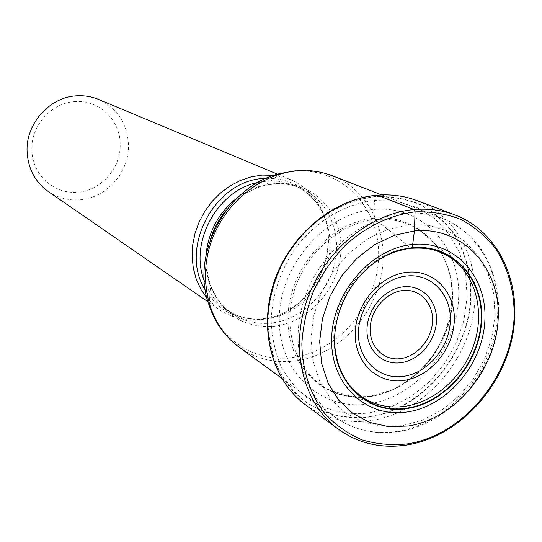 <?xml version="1.0" encoding="UTF-8"?>
<svg xmlns="http://www.w3.org/2000/svg" width="542" height="542" viewBox="0 0 542 542"><rect width="100%" height="100%" fill="white"/><g stroke="black" fill="none" stroke-linecap="round" stroke-linejoin="round"><path stroke-width="0.41" stroke-dasharray="2.71 2.03" d="M377.408 195.235L375.098 196.78C390.531 196.326 405.125 198.772 418.878 204.124C431.825 211.014 442.949 220.215 452.258 231.719C464.758 250.756 470.896 272.551 470.673 297.104C468.525 354.068 422.564 408.98 369.393 416.737C346.426 419.271 325.457 414.515 306.494 402.482C294.909 393.268 285.383 381.846 277.911 368.221C271.86 353.58 268.5 337.829 267.836 320.945C269.035 294.719 277.111 270.201 292.057 247.389C313.1 218.772 344.014 200.147 375.098 196.78L373.797 209.429L374.488 218.182L375.423 219.571C398.174 237.416 402.299 241.251 405.572 243.9L410.653 248.155M368.784 403.892C321.677 411.324 278.466 372.53 279.279 318.96C279.367 265.472 325.017 213.121 373.797 209.429C422.597 204.93 461.093 247.315 458.627 297.91C456.831 348.459 415.904 397.225 368.784 403.892M274.184 175.317L290.322 179.524C302.246 184.639 311.636 192.81 318.506 204.036C346.216 246.332 311.596 315.586 260.865 319.644L255.133 320.058C241.976 320.349 230.025 316.86 219.28 309.59L207.017 298.29M48.279 191.536C57.703 197.877 68.116 200.648 79.511 199.835C106.354 198.196 129.321 172.288 128.474 144.931C127.377 123.576 117.418 108.414 98.583 99.443M75.623 101.605C51.829 102.309 30.698 125.642 31.917 150.134C32.12 174.707 54.125 194.531 77.486 192.159C100.887 190.784 120.954 168.183 120.175 144.328C120.358 120.426 99.416 99.864 75.623 101.605M454.914 214.889C500.083 231.976 523.416 285.986 511.675 338.764C500.171 391.602 455.673 437.191 406.575 444.989M305.261 404.637C324.848 418.668 346.921 423.946 371.48 420.484C418.837 413.383 461.608 369.949 472.38 319.36C483.389 268.832 460.449 217.017 416.757 200.506M369.488 417.069C422.794 409.291 468.871 354.238 471.025 297.131C471.255 272.518 465.104 250.668 452.57 231.576C443.241 220.038 432.089 210.811 419.108 203.9C405.321 198.541 390.687 196.082 375.213 196.536C351.297 199.564 329.285 209.856 309.184 227.41C284.083 251.955 268.663 286.799 267.66 321.04C268.215 346.494 276.129 369.725 290.119 387.74C310.078 410.389 339.414 420.863 369.488 417.069M369.17 412.95L390.552 407.245L410.809 396.785L429.007 382.11L444.345 363.933L456.14 343.1L463.844 320.552L467.102 297.314L465.72 274.455L459.697 253.053L449.25 234.137L434.792 218.677L416.967 207.511L396.595 201.306L374.671 200.472C344.658 203.758 314.841 221.753 294.543 249.361C280.126 271.373 272.328 295.031 271.163 320.342C271.793 336.629 275.024 351.839 280.851 365.979C288.053 379.143 297.24 390.186 308.418 399.102C326.724 410.755 346.975 415.368 369.17 412.95M369.861 396.588C413.146 390.565 450.856 345.688 452.448 299.211C454.67 252.68 419.19 213.934 374.488 218.182C329.807 221.698 288.12 269.591 287.965 318.547C287.138 367.578 326.589 403.309 369.861 396.588M370.809 396.277C356.568 398.248 343.167 396.324 330.606 390.511C299.347 375.945 282.578 335.342 292.924 295.322C303.073 255.282 338.926 222.728 375.423 219.571C391.338 218.257 405.728 221.556 418.573 229.469L450.327 257.504C438.539 249.713 425.172 246.488 410.219 247.843C377.388 250.98 345.152 280.98 336.304 317.321C327.273 353.641 342.876 389.949 371.358 402.076L330.606 390.511C338.35 395.646 351.487 397.591 370.003 396.344L391.947 390.03C406.073 382.767 418.593 372.896 429.521 360.403C449.535 333.777 456.899 298.71 448.437 268.967C439.833 247.166 435.829 245.045 430.436 238.792L418.573 229.469C447.34 247.45 459.42 287.314 448.634 324.184C437.916 361.08 405.667 391.277 370.809 396.277M238.866 346.995C255.607 358.804 274.367 363.452 295.16 360.938L295.282 360.918C335.803 355.613 372.239 319.462 381.026 276.813C390.016 234.212 369.786 190.283 332.382 175.791M397.415 431.371C374.102 434.759 353.133 429.901 334.509 416.791C302.314 393.533 289.076 344.17 304.557 298.364C319.895 252.531 361.988 217.03 403.946 213.338L404.075 213.324C417.767 212.139 430.673 213.88 442.794 218.541C484.392 234.686 505.882 284.679 494.948 333.459C484.23 382.3 442.977 424.284 397.537 431.351L397.415 431.371M237.647 197.518C248.642 189.456 260.458 184.876 273.107 183.792L273.202 183.785C282.883 183.074 292.023 184.531 300.62 188.142C292.937 184.849 284.516 183.413 275.35 183.853L265.39 185.262L280.939 173.365L294.733 171.143C342.165 167.37 380.294 208.352 378.58 256.854C377.53 305.322 338.222 351.643 292.375 357.456L292.253 357.476C256.468 362.551 221.007 341.155 209.029 305.017L210.635 285.505C222.627 314.692 243.866 328.276 274.36 326.257L274.455 326.243C309.834 322.178 340.362 286.549 340.979 249.191C342.11 211.8 312.361 180.547 276.047 183.535L265.39 185.262C250.343 189.144 237.362 197.39 226.448 209.998M210.398 239.374C205.689 255.37 205.77 270.749 210.635 285.505C215.391 297.815 222.545 307.178 232.098 313.594C213.724 300.2 205.012 280.851 205.953 255.546M266.366 178.318C289.279 178.128 306.813 187.512 318.953 206.482C313.439 198.074 306.515 191.685 298.188 187.308L294.231 185.439L300.62 188.142C327.436 199.497 341.765 231.691 334.875 262.66C328.134 293.662 301.277 319.543 271.718 323.018L271.623 323.032C257.132 324.604 243.954 321.46 232.098 313.594L226.366 309.685C238.134 317.49 251.203 320.62 265.573 319.082L265.682 319.069C295.017 315.661 321.643 290.038 328.31 259.313C335.112 228.622 320.85 196.705 294.231 185.439C285.702 181.848 276.637 180.398 267.037 181.096L258.046 182.451M204.293 280.851C208.873 293.066 216.231 302.673 226.366 309.685L230.079 312.002C238.263 316.643 247.382 319.014 257.436 319.109C234.91 319.143 217.538 309.468 205.316 290.085M318.506 204.036L318.953 206.482C345.857 247.504 312.226 314.787 262.992 318.71L257.436 319.109L255.133 320.058M408.648 224.801L429.21 225.431L448.295 231.156L464.989 241.583L478.498 256.095L488.24 273.913L493.803 294.123L495.002 315.749L491.831 337.761L484.473 359.15L473.281 378.939L458.762 396.229L441.567 410.206L422.475 420.192L402.36 425.673L382.157 426.31L362.855 421.981L345.437 412.801L330.816 399.136L319.807 381.609L313.066 361.06L311.02 338.554L313.832 315.268L321.399 292.484L333.323 271.447L348.953 253.31L367.415 239.042L387.679 229.388L408.648 224.801M377.266 195.195L376.311 195.276M281.657 378.221L334.509 416.791C354.272 430.511 376.277 435.341 400.538 431.29C448.302 423.038 489.812 377.503 497.542 326.541C501.343 296.616 495.354 270.031 479.575 246.786C467.163 231.752 456.52 224.429 442.794 218.541L381.785 194.924M295.41 170.791L297.206 170.642M207.993 301.799L219.28 309.59M277.673 174.239L290.322 179.524"/><path stroke-width="0.81" d="M408.119 426.032L388.512 426.649L369.8 422.442L352.917 413.526L338.764 400.26L328.12 383.241L321.616 363.296L319.658 341.44L322.415 318.845L329.78 296.725L341.358 276.298L356.521 258.676L374.42 244.808L394.075 235.411L414.413 230.919C462.983 226.095 500.964 268.358 498.159 319.116C496.038 369.827 455.023 419.013 408.119 426.032M410.653 248.155L412.286 247.741C399.102 249.144 386.568 254.056 374.671 262.484C350.518 280.986 337.178 305.403 334.665 335.722C331.514 381.067 367.523 415.49 407.137 408.505C445.917 402.93 480.036 362.158 481.662 320.173C483.857 278.134 452.197 243.548 412.286 247.741L414.413 230.919L415.064 211.875L414.129 209.558L377.408 195.235C333.96 198.751 290.417 234.943 274.496 282.05C258.439 329.13 272.043 380.179 305.261 404.637L337.984 428.966C303.628 403.688 289.733 350.376 306.691 300.979C323.513 251.556 369.021 213.426 414.129 209.558C428.539 208.318 442.13 210.1 454.914 214.889C500.3 232.166 523.538 286.156 511.96 338.77C500.578 391.493 456.296 437.001 407.225 444.968C381.582 448.925 358.499 443.593 337.984 428.966C358.242 443.458 381.101 448.803 406.575 444.989M207.017 298.29L200.879 289.313L196.265 279.225L193.311 268.276L192.105 256.759L192.688 244.977L195.066 233.243L199.171 221.874L204.89 211.184L212.085 201.455L220.54 192.959L230.038 185.92L240.309 180.513L251.075 176.875L262.05 175.086L274.184 175.317M277.673 174.239L98.583 99.443C91.862 96.659 84.803 95.446 77.398 95.799C50.04 96.557 25.67 123.44 27.1 151.631C28.035 168.664 35.094 181.963 48.279 191.536L207.993 301.799M415.064 211.875C390.633 214.95 366.446 226.36 345.871 244.76C332.964 258.155 322.294 273.317 313.865 290.234C306.982 307.768 302.978 325.586 301.86 343.696C302.287 370.498 310.43 394.894 324.943 413.722C335.647 425.152 348.011 433.864 362.042 439.874C376.704 444.176 391.886 445.51 407.584 443.864C463.166 435.212 511.438 377.124 514.134 317.145C514.568 291.298 508.335 268.371 495.442 248.365C485.822 236.278 474.27 226.624 460.802 219.415C446.466 213.839 431.222 211.319 415.064 211.875M454.914 214.889L416.757 200.506C404.4 195.872 391.283 194.117 377.408 195.235M334.665 335.722L334.78 344.048C334.854 348.926 336.02 355.498 338.262 363.757C341.677 373.431 345.742 380.931 350.45 386.263C357.673 394.19 364.644 399.468 371.358 402.076C381.981 406.588 393.262 407.99 405.206 406.283C435.91 401.751 464.616 375.064 474.656 342.32C484.751 309.604 474.995 274.096 450.327 257.504C446.012 254.225 434.501 249.876 432.523 249.74C428.146 248.331 421.256 247.829 411.845 248.236C410.267 248.114 405.782 248.995 398.39 250.878C391.019 253.317 385.47 255.716 381.737 258.087C391.561 252.443 401.69 249.076 412.11 247.992C451.859 243.812 483.396 278.249 481.215 320.119C479.595 361.941 445.612 402.55 406.988 408.099C370.247 414.393 336.033 385.403 334.78 344.048C332.876 310.891 352.808 274.401 381.737 258.087L374.671 262.484M407.327 411.947C366.954 418.451 330.545 385.057 331.643 339.089C332.124 293.202 371.107 248.08 412.692 244.442C454.304 240.12 487.217 276.203 484.907 319.963C483.179 363.668 447.699 406.1 407.327 411.947M297.206 170.642C309.414 169.788 321.142 171.502 332.382 175.791C321.481 171.597 309.949 169.944 297.782 170.818L297.653 170.832C260.377 173.596 223.663 203.846 210.702 243.385C197.634 282.904 209.937 326.06 238.866 346.995L281.657 378.221M226.448 209.998C219.11 218.704 213.758 228.5 210.398 239.374M238.866 346.995C224.666 336.365 214.72 322.375 209.029 305.017C189.653 254.049 227.586 184.612 280.939 173.365L295.41 170.791M205.953 255.546C208.23 231.678 218.792 212.335 237.647 197.518M258.046 182.451C217.518 190.127 188.853 242.606 204.293 280.851M205.316 290.085C178.487 248.737 214.72 179.971 264.191 178.447L266.366 178.318M407.164 272.287C380.416 274.882 355.654 303.689 355.213 333.073C354.373 362.503 377.53 384.42 403.776 380.47C430.016 376.954 453.315 349.265 454.277 320.796C455.619 292.287 433.925 269.252 407.164 272.287M403.654 376.344C427.977 372.991 449.521 347.259 450.341 320.871C451.513 294.442 431.351 273.188 406.588 276.027L406.371 276.047C381.615 278.615 358.818 305.315 358.445 332.483C357.713 359.698 379.129 379.989 403.451 376.372L403.654 376.344M400.802 362.727C382.347 365.322 366.304 349.793 366.975 329.265C367.361 308.777 384.556 288.744 403.255 286.833L403.37 286.82C422.076 284.679 437.401 300.749 436.493 320.823C435.849 340.864 419.366 360.349 400.917 362.713L400.802 362.727M402.794 290.519C419.569 288.574 433.356 302.978 432.543 321.006C431.981 339.014 417.164 356.521 400.592 358.621L400.491 358.635C383.919 360.938 369.556 346.975 370.159 328.581C370.518 310.214 385.918 292.267 402.686 290.532L402.794 290.519M416.757 200.506C404.264 195.845 391.1 194.077 377.266 195.195M305.261 404.637C271.346 379.393 258.371 328.33 274.11 281.84C289.841 235.255 332.558 199.287 376.311 195.276M332.382 175.791L381.785 194.924"/></g></svg>
